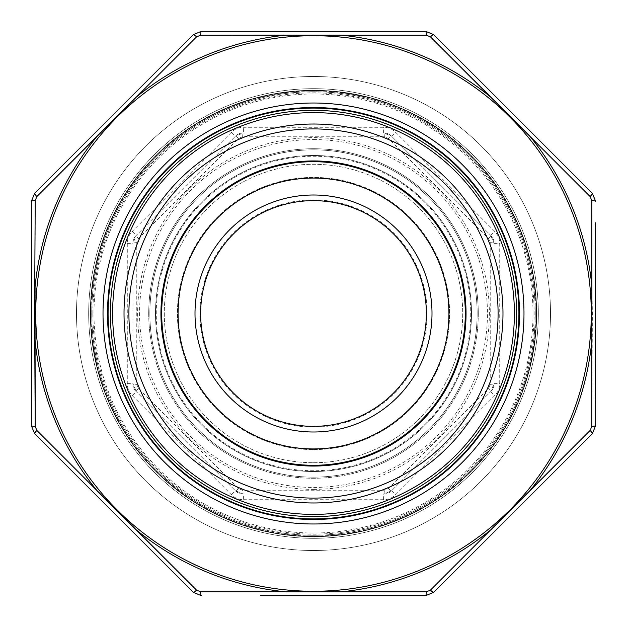 <?xml version="1.0" encoding="UTF-8"?>
<svg xmlns="http://www.w3.org/2000/svg" width="627" height="627" viewBox="0 0 627 627"><rect width="100%" height="100%" fill="white"/><g stroke="black" fill="none" stroke-linecap="round" stroke-linejoin="round"><path stroke-width="0.47" stroke-dasharray="3.13 2.35" d="M313.5 449.59A136.09 136.09 0 0 0 431.36 245.455A136.09 136.09 0 0 0 195.64 245.455A136.09 136.09 0 0 0 313.5 449.59A136.09 136.09 0 0 0 431.36 245.455A136.09 136.09 0 0 0 195.64 245.455A136.09 136.09 0 0 0 313.5 449.59M313.5 462.71A149.21 149.21 0 0 0 442.717 238.895A149.21 149.21 0 0 0 184.283 238.895A149.21 149.21 0 0 0 313.5 462.71A149.21 149.21 0 0 0 442.717 238.895A149.21 149.21 0 0 0 184.283 238.895A149.21 149.21 0 0 0 313.5 462.71M313.5 536.681A223.181 223.181 0 0 0 506.781 201.91A223.181 223.181 0 0 0 120.219 201.91A223.181 223.181 0 0 0 313.5 536.681A223.181 223.181 0 0 0 506.781 201.91A223.181 223.181 0 0 0 120.219 201.91A223.181 223.181 0 0 0 313.5 536.681M313.5 550.506A237.006 237.006 0 0 0 518.756 194.997A237.006 237.006 0 0 0 108.244 194.997A237.006 237.006 0 0 0 313.5 550.506A237.006 237.006 0 0 0 518.756 194.997A237.006 237.006 0 0 0 108.244 194.997A237.006 237.006 0 0 0 313.5 550.506M313.5 471.504A158.004 158.004 0 0 0 450.335 234.498A158.004 158.004 0 0 0 176.665 234.498A158.004 158.004 0 0 0 313.5 471.504A158.004 158.004 0 0 1 176.665 234.498A158.004 158.004 0 0 1 450.335 234.498A158.004 158.004 0 0 1 313.5 471.504A158.004 158.004 0 0 1 176.665 234.498A158.004 158.004 0 0 1 450.335 234.498A158.004 158.004 0 0 1 313.5 471.504A158.004 158.004 0 0 0 450.335 234.498A158.004 158.004 0 0 0 176.665 234.498A158.004 158.004 0 0 0 313.5 471.504M243.378 499.719L383.622 499.719A16.929 16.929 0 0 0 395.59 494.758L494.758 395.59A16.929 16.929 0 0 0 499.719 383.622L499.719 243.378A16.929 16.929 0 0 0 494.758 231.41L395.59 132.242A16.929 16.929 0 0 0 383.622 127.281L243.378 127.281A16.929 16.929 0 0 0 231.41 132.242L132.242 231.41A16.929 16.929 0 0 0 127.281 243.378L127.281 383.622A16.929 16.929 0 0 0 132.242 395.59L231.41 494.758A16.929 16.929 0 0 0 243.378 499.719L243.378 494.076L383.622 494.076L243.378 494.076A11.286 11.286 0 0 1 235.399 490.769L136.231 391.601L235.399 490.769L243.378 494.076A5.643 0.76 90 0 1 242.657 490.228L238.628 488.558L138.442 388.372L136.772 384.343L136.772 242.657L138.442 238.628L238.628 138.442L242.657 136.772L384.343 136.772L388.372 138.442L488.558 238.628L490.228 242.657L490.228 384.343L488.558 388.372L388.372 488.558L384.343 490.228L242.657 490.228M383.622 499.719L383.622 494.076A11.286 11.286 0 0 0 391.601 490.769L490.769 391.601L391.601 490.769A11.286 11.286 0 0 1 383.622 494.076L391.601 490.769A5.643 0.76 45 0 1 388.372 488.558M238.628 138.442A5.643 0.76 45 0 0 235.399 136.231L136.231 235.399L235.399 136.231A11.286 11.286 0 0 1 243.378 132.924L383.622 132.924L243.378 132.924L235.399 136.231A11.286 11.286 0 0 1 243.378 132.924L243.378 127.281M490.228 242.657A5.643 0.76 0 0 1 494.076 243.378A11.286 11.286 0 0 0 490.769 235.399L391.601 136.231L490.769 235.399A11.286 11.286 0 0 1 494.076 243.378L494.076 383.622L494.076 243.378L490.769 235.399A5.643 0.76 -45 0 1 488.558 238.628M136.772 242.657A5.643 0.76 0 0 0 132.924 243.378L132.924 383.622L132.924 243.378A11.286 11.286 0 0 1 136.231 235.399L132.924 243.378A11.286 11.286 0 0 1 136.231 235.399A5.643 0.76 45 0 0 138.442 238.628M490.228 384.343A5.643 0.76 0 0 0 494.076 383.622A11.286 11.286 0 0 1 490.769 391.601L494.076 383.622A11.286 11.286 0 0 1 490.769 391.601A5.643 0.76 45 0 0 488.558 388.372M138.442 388.372A5.643 0.76 -45 0 0 136.231 391.601A11.286 11.286 0 0 1 132.924 383.622L136.231 391.601A11.286 11.286 0 0 1 132.924 383.622A5.643 0.76 0 0 0 136.772 384.343M384.343 136.772A5.643 0.76 90 0 0 383.622 132.924A11.286 11.286 0 0 1 391.601 136.231L383.622 132.924A11.286 11.286 0 0 1 391.601 136.231A5.643 0.76 -45 0 0 388.372 138.442M238.628 488.558A5.643 0.76 -45 0 1 235.399 490.769A11.286 11.286 0 0 0 243.378 494.076M383.622 494.076A5.643 0.76 90 0 0 384.343 490.228M242.657 136.772A5.643 0.76 90 0 1 243.378 132.924M516.648 313.5A203.148 203.148 0 0 0 211.926 137.572A203.148 203.148 0 0 0 211.926 489.428A203.148 203.148 0 0 0 516.648 313.5A203.148 203.148 0 0 0 211.926 137.572A203.148 203.148 0 0 0 211.926 489.428A203.148 203.148 0 0 0 516.648 313.5M90.601 313.5A222.898 222.898 0 0 0 313.5 536.398A222.898 222.898 0 0 0 536.398 313.5A222.898 222.898 0 0 0 313.5 90.601A222.898 222.898 0 0 0 90.601 313.5A222.898 222.898 0 0 0 313.5 536.398A222.898 222.898 0 0 0 536.398 313.5A222.898 222.898 0 0 1 202.051 506.538A222.898 222.898 0 0 1 202.051 120.462A222.898 222.898 0 0 1 536.398 313.5A222.898 222.898 0 0 1 202.051 506.538A222.898 222.898 0 0 1 202.051 120.462A222.898 222.898 0 0 1 536.398 313.5A222.898 222.898 0 0 0 313.5 90.601A222.898 222.898 0 0 0 90.601 313.5A222.898 222.898 0 0 0 313.5 536.398A222.898 222.898 0 0 0 536.398 313.5A222.898 222.898 0 0 1 202.051 506.538A222.898 222.898 0 0 1 202.051 120.462A222.898 222.898 0 0 1 536.398 313.5A222.898 222.898 0 0 0 313.5 90.601A222.898 222.898 0 0 0 90.601 313.5A222.898 222.898 0 0 0 313.5 536.398A222.898 222.898 0 0 0 536.398 313.5A222.898 222.898 0 0 1 202.051 506.538A222.898 222.898 0 0 1 202.051 120.462A222.898 222.898 0 0 1 536.398 313.5A222.898 222.898 0 0 0 313.5 90.601A222.898 222.898 0 0 0 90.601 313.5M471.504 313.5A158.004 158.004 0 0 1 313.5 471.504A158.004 158.004 0 0 1 155.496 313.5A158.004 158.004 0 0 1 313.5 155.496A158.004 158.004 0 0 1 471.504 313.5A158.004 158.004 0 0 0 234.498 176.665A158.004 158.004 0 0 0 234.498 450.335A158.004 158.004 0 0 0 471.504 313.5A158.004 158.004 0 0 1 313.5 471.504A158.004 158.004 0 0 1 155.496 313.5A158.004 158.004 0 0 1 313.5 155.496A158.004 158.004 0 0 1 471.504 313.5A158.004 158.004 0 0 0 234.498 176.665A158.004 158.004 0 0 0 234.498 450.335A158.004 158.004 0 0 0 471.504 313.5M465.297 313.5A151.797 151.797 0 0 0 237.602 182.042A151.797 151.797 0 0 0 237.602 444.958A151.797 151.797 0 0 0 465.297 313.5A151.797 151.797 0 0 0 237.602 182.042A151.797 151.797 0 0 0 237.602 444.958A151.797 151.797 0 0 0 465.297 313.5M595.65 272.753L595.65 263.207L595.65 272.753L595.242 272.753L595.65 272.753M595.65 251.106L595.65 260.973L595.65 251.106L595.65 260.973L595.65 251.106L595.242 251.106L595.65 251.106L595.242 251.106L595.242 260.973L595.65 260.973L595.242 260.973L595.242 251.106L595.65 251.106M595.65 294.557L595.65 310.796L595.65 294.557L595.242 294.557L595.242 301.179L595.65 301.179M595.65 233.605L595.65 222.781L595.65 244.107L595.65 233.605L595.242 233.605L595.65 233.283M595.242 312.865L595.242 326.871L595.65 312.865L595.65 331.213L595.65 316.839L595.65 324.645L595.242 324.645L595.65 324.645L595.242 324.645L595.242 312.865L595.65 312.865M595.65 366.975L595.65 364.749L595.65 366.975L595.242 366.975L595.65 366.975M595.65 384.484L595.65 369.844L595.65 384.484L595.242 384.484L595.242 377.391L595.65 377.391L595.242 377.391L595.242 369.844L595.65 369.844M595.65 396.899L595.65 387.353L595.65 396.899L595.242 396.899L595.65 396.899M595.65 403.271L595.65 401.037L595.65 403.271L595.242 403.271L595.65 403.271M595.242 281.092L595.242 271.961L595.242 274.187L595.65 274.187L595.65 271.961L595.65 287.871L595.65 274.187L595.242 274.187L595.65 274.187L595.242 274.187L595.242 281.092L595.65 281.092M529.212 491.544L491.544 529.212L529.212 491.544A279.697 279.697 0 0 0 591.927 340.132L591.927 286.868L592.39 313.5L591.794 426.423A5.643 0.768 0 0 0 595.65 425.694L595.65 222.781L595.242 222.781L595.242 225.164L595.65 225.164M595.65 360.29L595.65 343.424L595.65 360.29L595.242 360.29L595.242 351.723L595.65 351.723L595.242 351.723L595.242 343.424L595.65 343.424M595.65 341.511L595.65 331.965L595.65 341.511L595.242 341.511L595.65 341.511M595.65 336.895L595.65 355.681L595.65 336.895L595.242 336.895L595.242 339.387L595.65 339.387M595.65 314.613L595.65 333.078L595.65 314.613L595.242 314.613L595.242 324.77L595.65 324.77M595.65 291.539L595.65 274.665L595.65 291.539L595.242 291.539L595.242 282.965L595.65 282.965L595.242 282.965L595.242 274.665L595.65 274.665M595.65 307.136L595.65 293.765L595.65 308.406L595.65 300.764L595.65 307.136L595.242 307.136L595.242 302.143L595.65 302.143M591.794 426.423L590.132 430.435L588.729 431.846M591.927 286.868A279.697 279.697 0 0 0 529.212 135.456L590.132 196.565L591.794 200.577L591.802 202.568M491.544 97.788A279.697 279.697 0 0 0 340.132 35.073L426.423 35.206L430.435 36.868L431.846 38.271M31.35 396.107L31.35 201.306A5.643 0.768 180 0 1 35.206 200.577L35.073 286.868A279.697 279.697 0 0 1 97.788 135.456L196.565 36.868L200.577 35.206L202.568 35.198M35.206 200.577L36.868 196.565L38.271 195.154M35.073 340.132A279.697 279.697 0 0 0 97.788 491.544L36.868 430.435L35.206 426.423A5.643 0.768 -0 0 1 31.35 425.694M340.132 591.927L286.868 591.927L340.132 591.927A279.697 279.697 0 0 0 491.544 529.212L430.435 590.132L426.423 591.794L424.432 591.802M76.494 313.5A237.006 237.006 0 0 0 432.003 518.756A237.006 237.006 0 0 0 432.003 108.244A237.006 237.006 0 0 0 76.494 313.5M88.681 313.5A224.819 224.819 0 0 0 425.905 508.199A224.819 224.819 0 0 0 425.905 118.801A224.819 224.819 0 0 0 88.681 313.5A224.819 224.819 0 0 0 313.5 538.319A224.819 224.819 0 0 0 538.319 313.5A224.819 224.819 0 0 0 313.5 88.681A224.819 224.819 0 0 0 88.681 313.5A224.819 224.819 0 0 0 313.5 538.319A224.819 224.819 0 0 0 538.319 313.5A224.819 224.819 0 0 0 313.5 88.681A224.819 224.819 0 0 0 88.681 313.5M196.565 36.868A5.643 0.768 -135 0 0 193.328 34.657L66.391 161.594M426.423 35.206A5.643 0.768 -90 0 0 425.694 31.35L260.479 31.35M590.132 196.565A5.643 0.768 -45 0 0 592.343 193.328L433.672 34.657A5.643 0.768 135 0 0 430.435 36.868M260.479 595.65L425.694 595.65A5.643 0.768 -90 0 0 426.423 591.794M135.456 529.212A279.697 279.697 0 0 0 286.868 591.927L200.577 591.794L196.565 590.132L195.154 588.729M519.469 313.5A205.969 205.969 0 0 1 313.5 519.469A205.969 205.969 0 0 1 107.53 313.5A205.969 205.969 0 0 1 313.5 107.53A205.969 205.969 0 0 1 519.469 313.5A205.969 205.969 0 0 1 313.5 519.469A205.969 205.969 0 0 1 107.53 313.5A205.969 205.969 0 0 1 313.5 107.53A205.969 205.969 0 0 1 519.469 313.5M201.306 595.65A5.643 0.768 90 0 1 200.577 591.794M196.565 590.132A5.643 0.768 -45 0 1 193.328 592.343M433.672 592.343A5.643 0.768 45 0 1 430.435 590.132M590.132 430.435A5.643 0.768 -135 0 1 592.343 433.672M591.794 200.577A5.643 0.768 180 0 1 595.65 201.306M200.577 35.206A5.643 0.768 90 0 1 201.306 31.35M36.868 196.565A5.643 0.768 45 0 1 34.657 193.328M34.657 433.672A5.643 0.768 135 0 1 36.868 430.435M595.242 271.961L595.65 271.961L595.242 271.961M595.242 287.871L595.65 287.871M595.242 285.646L595.65 285.646L595.242 285.646M595.242 285.387L595.65 285.387M595.242 280.7L595.65 280.7M595.242 274.532L595.65 274.532M595.242 401.037L595.65 401.037L595.242 401.037L595.242 403.271L595.242 401.037M595.242 387.353L595.65 387.353L595.242 387.353L595.242 396.899L595.242 387.353M595.242 369.844L595.242 371.944L595.65 371.944M595.242 371.944L595.242 382.258L595.65 382.258M595.242 382.258L595.65 381.365M595.242 381.365L595.242 372.822L595.65 372.822M595.242 372.822L595.65 371.435M595.242 371.435L595.242 377.556L595.65 377.556M595.242 377.556L595.242 384.171L595.65 384.171M595.242 384.171L595.242 382.156L595.65 382.156M595.242 382.156L595.242 377.305L595.65 377.305M595.242 377.305L595.242 373.661L595.65 373.661M595.242 373.661L595.242 375.299L595.65 375.299M595.242 375.299L595.242 378.637L595.65 378.637M595.242 378.637L595.242 384.484M595.242 364.749L595.65 364.749L595.242 364.749L595.242 366.975L595.242 364.749M595.242 343.424L595.242 360.29M595.242 358.064L595.242 351.802L595.242 358.064L595.65 358.064L595.65 345.649L595.65 358.064M595.242 345.649L595.242 351.802L595.242 345.649L595.65 345.649M595.242 351.802L595.65 351.802L595.242 351.802M595.242 357.124L595.65 357.124M595.242 331.965L595.65 331.965L595.242 331.965L595.242 341.511L595.242 331.965M595.242 326.416L595.65 326.416M595.242 326.871L595.65 326.871L595.242 326.871L595.242 329.731L595.65 329.731L595.242 329.731L595.242 326.871L595.65 326.871L595.242 326.871M595.242 317.238L595.242 324.645L595.242 317.238L595.65 317.238M595.242 233.283L595.242 222.781M595.242 225.164L595.242 233.44L595.65 233.44M595.242 233.44L595.242 241.716L595.65 241.716M595.242 241.716L595.242 244.107L595.65 244.107M595.242 244.107L595.242 233.605M595.242 339.387L595.65 353.448L595.65 339.129L595.65 346.284L595.242 346.3L595.242 353.189L595.65 353.189M595.242 353.189L595.242 355.681L595.65 355.681M595.242 355.681L595.242 336.895M595.242 346.284L595.242 353.448L595.242 339.129L595.242 346.284L595.65 346.284L595.242 346.284M595.242 353.448L595.65 353.448M595.242 339.129L595.65 339.129M595.242 324.77L595.242 333.078L595.65 333.078L595.242 333.078L595.242 331.213L595.65 331.213L595.242 331.213L595.242 324.606L595.65 324.606L595.242 324.59L595.242 316.839L595.65 316.839M595.242 316.839L595.242 324.621L595.65 324.621M595.242 324.621L595.242 314.613M595.242 301.179L595.242 307.857L595.65 307.857M595.242 307.857L595.242 309.84L595.65 309.84M595.242 309.84L595.242 301.462L595.65 301.462M595.242 301.462L595.242 292.331L595.65 292.331M595.242 292.331L595.242 294.424L595.65 294.424M595.242 294.424L595.242 301.516L595.65 301.516M595.242 301.516L595.242 308.821L595.65 308.821M595.242 308.821L595.242 310.796L595.65 310.796M595.242 310.796L595.242 294.557M595.242 294.792L595.242 308.562L595.242 294.792L595.65 294.792L595.65 308.562L595.65 294.792M595.242 308.562L595.65 308.562M595.242 302.143L595.242 296.947L595.65 296.955L595.242 296.947L595.242 294.721L595.65 294.721M595.242 301.626L595.65 301.626M595.242 248.88L595.65 248.88L595.242 248.88L595.242 260.973L595.65 260.973L595.242 260.973L595.242 248.88M595.242 263.207L595.65 263.207L595.242 263.207L595.242 272.753L595.242 263.207M595.242 274.665L595.242 291.539M595.242 289.306L595.242 283.043L595.242 289.306L595.65 289.306L595.65 276.891L595.65 289.306M595.242 276.891L595.242 283.043L595.242 276.891L595.65 276.891M595.242 283.043L595.65 283.043L595.242 283.043M595.242 288.365L595.65 288.365M595.242 294.721L595.242 302.112L595.65 302.112L595.242 302.089L595.242 309.362L595.65 309.362M595.242 309.362L595.242 306.462L595.65 306.462M595.242 306.462L595.242 309.15L595.65 309.15M595.242 309.15L595.242 310.631L595.65 310.631M595.242 310.631L595.242 302.042L595.65 302.042M595.242 302.042L595.242 293.765L595.65 293.765M595.242 293.765L595.242 295.991L595.65 295.991M595.242 295.991L595.242 297.935L595.65 297.935M595.242 297.935L595.242 308.406L595.65 308.406M595.242 308.406L595.242 300.764L595.65 300.764L595.242 300.764L595.242 307.136M477.147 313.5A163.647 163.647 0 0 0 231.677 171.774A163.647 163.647 0 0 0 231.677 455.226A163.647 163.647 0 0 0 477.147 313.5A163.647 163.647 0 0 1 313.5 477.147A163.647 163.647 0 0 1 149.853 313.5A163.647 163.647 0 0 1 313.5 149.853A163.647 163.647 0 0 1 477.147 313.5A163.647 163.647 0 0 0 231.677 171.774A163.647 163.647 0 0 0 231.677 455.226A163.647 163.647 0 0 0 477.147 313.5A163.647 163.647 0 0 1 313.5 477.147A163.647 163.647 0 0 1 149.853 313.5A163.647 163.647 0 0 0 395.323 455.226A163.647 163.647 0 0 0 395.323 171.774A163.647 163.647 0 0 0 149.853 313.5A163.647 163.647 0 0 1 313.5 149.853A163.647 163.647 0 0 1 477.147 313.5M313.5 465.861A152.361 152.361 0 0 0 445.452 237.32A152.361 152.361 0 0 0 181.548 237.32A152.361 152.361 0 0 0 313.5 465.861M313.5 477.147A163.647 163.647 0 0 1 171.774 231.677A163.647 163.647 0 0 1 455.226 231.677A163.647 163.647 0 0 1 313.5 477.147M313.5 139.562A173.938 173.938 0 0 1 464.137 400.473A173.938 173.938 0 0 1 162.863 400.473A173.938 173.938 0 0 1 313.5 139.562M313.5 489.366A175.866 175.866 0 0 0 489.366 313.5A175.866 175.866 0 0 0 313.5 137.634A175.866 175.866 0 0 0 137.634 313.5A175.866 175.866 0 0 0 313.5 489.366M231.41 132.242L235.399 136.231M132.242 231.41L136.231 235.399M383.622 132.924L383.622 127.281M127.281 243.378L132.924 243.378M391.601 136.231L395.59 132.242M127.281 383.622L132.924 383.622M490.769 235.399L494.758 231.41M132.242 395.59L136.231 391.601M494.076 243.378L499.719 243.378M231.41 494.758L235.399 490.769M494.076 383.622L499.719 383.622M490.769 391.601L494.758 395.59M391.601 490.769L395.59 494.758M92.859 313.5A220.641 220.641 0 0 1 423.821 122.422A220.641 220.641 0 0 1 423.821 504.578A220.641 220.641 0 0 1 92.859 313.5M427.112 313.5A113.612 113.612 0 0 0 313.5 199.888A113.612 113.612 0 0 0 199.888 313.5A113.612 113.612 0 0 0 313.5 427.112A113.612 113.612 0 0 0 427.112 313.5M470.752 313.5A157.252 157.252 0 0 1 234.874 449.684A157.252 157.252 0 0 1 234.874 177.316A157.252 157.252 0 0 1 470.752 313.5M533.013 313.5A219.513 219.513 0 0 0 203.744 123.394A219.513 219.513 0 0 0 203.744 503.606A219.513 219.513 0 0 0 533.013 313.5M286.868 35.073A279.697 279.697 0 0 0 135.456 97.788M591.269 313.5A277.769 277.769 0 0 1 174.612 554.056A277.769 277.769 0 0 1 174.612 72.944A277.769 277.769 0 0 1 591.269 313.5M536.061 313.5A222.561 222.561 0 0 1 202.223 506.24A222.561 222.561 0 0 1 202.223 120.76A222.561 222.561 0 0 1 536.061 313.5M523.984 313.5A210.484 210.484 0 0 0 208.258 131.215A210.484 210.484 0 0 0 208.258 495.785A210.484 210.484 0 0 0 523.984 313.5M595.242 274.187L595.65 274.187M595.242 376.89L595.65 376.89M91.73 313.5A221.77 221.77 0 0 1 424.385 121.442A221.77 221.77 0 0 1 424.385 505.558A221.77 221.77 0 0 1 91.73 313.5M148.724 313.5A164.776 164.776 0 0 0 395.888 456.197A164.776 164.776 0 0 0 395.888 170.803A164.776 164.776 0 0 0 148.724 313.5M478.276 313.5A164.776 164.776 0 0 1 231.112 456.197A164.776 164.776 0 0 1 231.112 170.803A164.776 164.776 0 0 1 478.276 313.5M535.27 313.5A221.77 221.77 0 0 0 202.615 121.442A221.77 221.77 0 0 0 202.615 505.558A221.77 221.77 0 0 0 535.27 313.5"/><path stroke-width="0.94" d="M448.932 313.5A135.432 135.432 0 0 1 245.784 430.788A135.432 135.432 0 0 1 245.784 196.212A135.432 135.432 0 0 1 448.932 313.5M465.297 313.5A151.797 151.797 0 0 0 237.602 182.042A151.797 151.797 0 0 0 237.602 444.958A151.797 151.797 0 0 0 465.297 313.5M516.648 313.5A203.148 203.148 0 0 1 211.926 489.428A203.148 203.148 0 0 1 211.926 137.572A203.148 203.148 0 0 1 516.648 313.5A203.148 203.148 0 0 1 211.926 489.428A203.148 203.148 0 0 1 211.926 137.572A203.148 203.148 0 0 1 516.648 313.5M426.36 313.5A112.86 112.86 0 0 1 313.5 426.36A112.86 112.86 0 0 1 200.64 313.5A112.86 112.86 0 0 1 313.5 200.64A112.86 112.86 0 0 1 426.36 313.5A112.86 112.86 0 0 0 257.07 215.759A112.86 112.86 0 0 0 257.07 411.241A112.86 112.86 0 0 0 426.36 313.5A112.86 112.86 0 0 1 313.5 426.36A112.86 112.86 0 0 1 200.64 313.5A112.86 112.86 0 0 1 313.5 200.64A112.86 112.86 0 0 1 426.36 313.5A112.86 112.86 0 0 0 257.07 215.759A112.86 112.86 0 0 0 257.07 411.241A112.86 112.86 0 0 0 426.36 313.5M595.65 222.781L595.65 425.694L592.343 433.672L433.672 592.343L592.343 433.672L595.65 425.694A5.643 0.768 0 0 1 591.794 426.423L591.794 200.577L590.132 196.565L430.435 36.868L426.423 35.206L200.577 35.206L196.565 36.868L36.868 196.565L35.206 200.577L34.61 313.5L35.206 426.423L36.868 430.435L196.565 590.132L200.577 591.794L426.423 591.794L430.435 590.132L590.132 430.435L591.794 426.423M588.729 431.846L491.544 529.212A279.697 279.697 0 0 1 340.132 591.927L286.868 591.927A279.697 279.697 0 0 1 135.456 529.212L97.788 491.544A279.697 279.697 0 0 1 35.073 340.132L35.073 286.868A279.697 279.697 0 0 1 97.788 135.456L135.456 97.788A279.697 279.697 0 0 1 286.868 35.073L340.132 35.073A279.697 279.697 0 0 1 491.544 97.788L529.212 135.456A279.697 279.697 0 0 1 591.927 286.868L591.927 340.132A279.697 279.697 0 0 1 529.212 491.544M591.802 202.568L591.927 286.868M431.846 38.271L491.544 97.788M202.568 35.198L286.868 35.073M38.271 195.154L97.788 135.456M31.35 396.107L31.35 425.694A5.643 0.768 0 0 0 35.206 426.423L35.073 340.132M424.432 591.802L340.132 591.927M31.35 425.694L34.657 433.672L193.328 592.343L34.657 433.672L31.35 425.694L31.35 201.306L34.657 193.328L193.328 34.657L201.306 31.35L425.694 31.35L433.672 34.657L592.343 193.328L595.65 201.306L592.343 193.328A5.643 0.768 -45 0 1 590.132 196.565M66.391 161.594L34.657 193.328L31.35 201.306A5.643 0.768 180 0 1 35.206 200.577M260.479 31.35L201.306 31.35L193.328 34.657A5.643 0.768 -135 0 1 196.565 36.868M426.423 591.794A5.643 0.768 -90 0 1 425.694 595.65L433.672 592.343L425.694 595.65L260.479 595.65M195.154 588.729L135.456 529.212M107.53 313.5A205.969 205.969 0 0 0 416.485 491.874A205.969 205.969 0 0 0 416.485 135.126A205.969 205.969 0 0 0 107.53 313.5A205.969 205.969 0 0 0 416.485 491.874A205.969 205.969 0 0 0 416.485 135.126A205.969 205.969 0 0 0 107.53 313.5M193.328 592.343L201.306 595.65L193.328 592.343A5.643 0.768 -45 0 0 196.565 590.132M430.435 36.868A5.643 0.768 135 0 1 433.672 34.657L425.694 31.35A5.643 0.768 -90 0 1 426.423 35.206M201.306 31.35A5.643 0.768 90 0 0 200.577 35.206M595.65 201.306A5.643 0.768 180 0 0 591.794 200.577M592.343 433.672A5.643 0.768 -135 0 0 590.132 430.435M430.435 590.132A5.643 0.768 45 0 0 433.672 592.343M200.577 591.794A5.643 0.768 90 0 0 201.306 595.65M36.868 430.435A5.643 0.768 135 0 0 34.657 433.672M34.657 193.328A5.643 0.768 45 0 0 36.868 196.565M432.003 313.5A118.503 118.503 0 0 1 254.248 416.124A118.503 118.503 0 0 1 254.248 210.876A118.503 118.503 0 0 1 432.003 313.5M466.049 313.5A152.549 152.549 0 0 1 237.225 445.617A152.549 152.549 0 0 1 237.225 181.383A152.549 152.549 0 0 1 466.049 313.5M498.089 313.5A184.589 184.589 0 0 0 221.206 153.639A184.589 184.589 0 0 0 221.206 473.361A184.589 184.589 0 0 0 498.089 313.5M502.979 313.5A189.479 189.479 0 0 1 218.76 477.594A189.479 189.479 0 0 1 218.76 149.406A189.479 189.479 0 0 1 502.979 313.5M514.391 313.5A200.891 200.891 0 0 0 213.055 139.523A200.891 200.891 0 0 0 213.055 487.477A200.891 200.891 0 0 0 514.391 313.5M518.905 313.5A205.405 205.405 0 0 1 210.797 491.388A205.405 205.405 0 0 1 210.797 135.612A205.405 205.405 0 0 1 518.905 313.5M35.731 313.5A277.769 277.769 0 0 0 452.388 554.056A277.769 277.769 0 0 0 452.388 72.944A277.769 277.769 0 0 0 35.731 313.5M103.016 313.5A210.484 210.484 0 0 1 418.742 131.215A210.484 210.484 0 0 1 418.742 495.785A210.484 210.484 0 0 1 103.016 313.5"/></g></svg>
